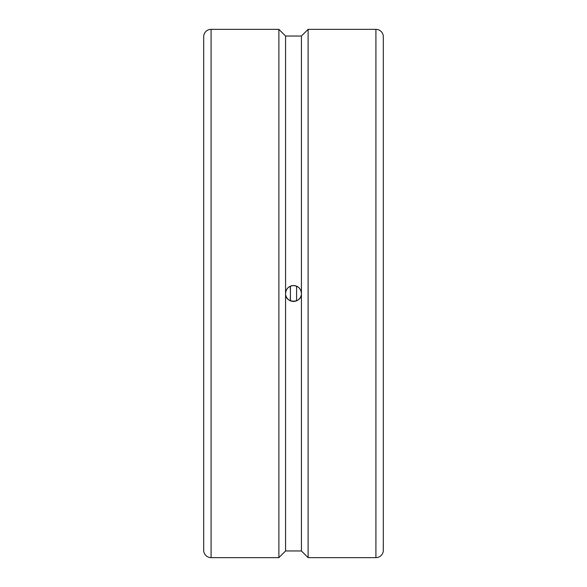 <?xml version="1.0" encoding="UTF-8"?>
<svg xmlns="http://www.w3.org/2000/svg" width="587" height="587" viewBox="0 0 587 587"><rect width="100%" height="100%" fill="white"/><g stroke="black" fill="none" stroke-linecap="round" stroke-linejoin="round"><path stroke-width="0.88" d="M290.404 286.207L290.404 300.793M296.596 286.207L296.596 300.793M203.689 134.012L203.689 550.254A7.396 7.396 0 0 0 211.085 557.65L278.884 557.65L278.884 29.35L285.575 36.042L285.575 293.5C286.045 288.687 288.687 286.045 293.5 285.575C298.313 286.045 300.955 288.687 301.425 293.5C301.916 303.721 285.084 303.721 285.575 293.5L285.575 550.958L301.425 550.958L308.116 557.65L375.915 557.65A7.396 7.396 0 0 0 383.311 550.254L383.311 36.746A7.396 7.396 0 0 0 375.915 29.35L375.915 557.65M203.689 293.5L203.689 36.746A7.396 7.396 0 0 1 211.085 29.35L211.085 557.65M285.575 36.042L301.425 36.042L308.116 29.35L308.116 557.65M301.425 36.042L301.425 550.958M285.722 295.026A7.925 7.925 0 0 0 301.278 295.026M301.278 291.974A7.925 7.925 0 0 0 285.722 291.974M290.235 300.72A34.061 7.418 90 0 0 290.235 286.28M285.575 550.958L278.884 557.65M308.116 29.35L375.915 29.35M211.085 29.35L278.884 29.35"/></g></svg>
